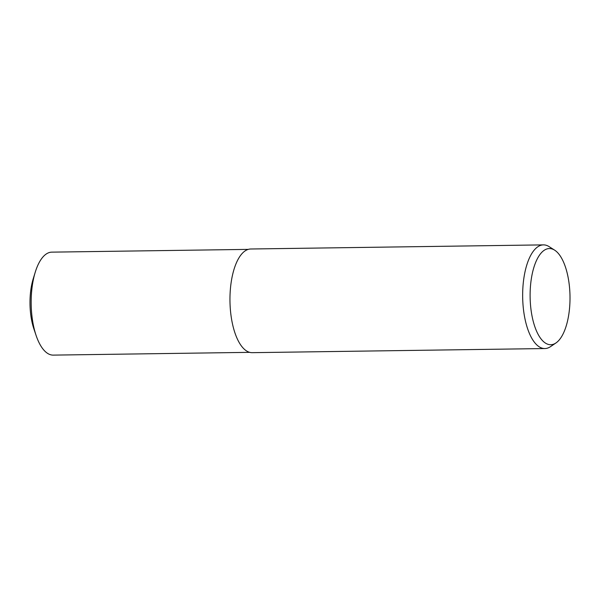 <?xml version="1.0" encoding="UTF-8"?>
<svg xmlns="http://www.w3.org/2000/svg" width="600" height="600" viewBox="0 0 600 600"><rect width="100%" height="100%" fill="white"/><g stroke="black" fill="none" stroke-linecap="round" stroke-linejoin="round"><path stroke-width="0.9" d="M555.96 342.952L550.515 346.642A51.84 21.495 -90.8 0 1 546.683 348.345A51.84 21.495 -90.8 0 1 544.89 348.548A51.84 21.495 -90.8 0 1 522.713 299.19A51.84 21.495 -90.8 0 1 541.635 245.093A51.84 21.495 -90.8 0 1 543.428 244.882A51.84 21.495 -90.8 0 1 549.112 246.63L554.655 250.163A48.097 19.942 -90.8 0 1 570 296.355A48.097 19.942 -90.8 0 1 555.96 342.952A48.097 19.942 -90.8 0 1 552.398 344.535A48.097 19.942 -90.8 0 1 530.243 300.938A48.097 19.942 -90.8 0 1 547.717 248.737A48.097 19.942 -90.8 0 1 554.655 250.163M544.89 348.548L252.195 352.665A51.84 21.495 -90.8 0 1 230.017 303.308A51.84 21.495 -90.8 0 1 248.94 249.21A51.84 21.495 -90.8 0 1 250.74 249L543.428 244.882M249.712 352.35L53.25 355.118A51.495 21.352 -90.8 0 1 36.112 335.475A51.495 21.352 -90.8 0 1 35.227 272.257A51.495 21.352 -90.8 0 1 50.017 252.345A51.495 21.352 -90.8 0 1 51.802 252.142L248.265 249.382M36.112 335.475L33.922 329.002A40.898 16.957 -90.8 0 1 33.218 278.79L35.227 272.257"/></g></svg>
